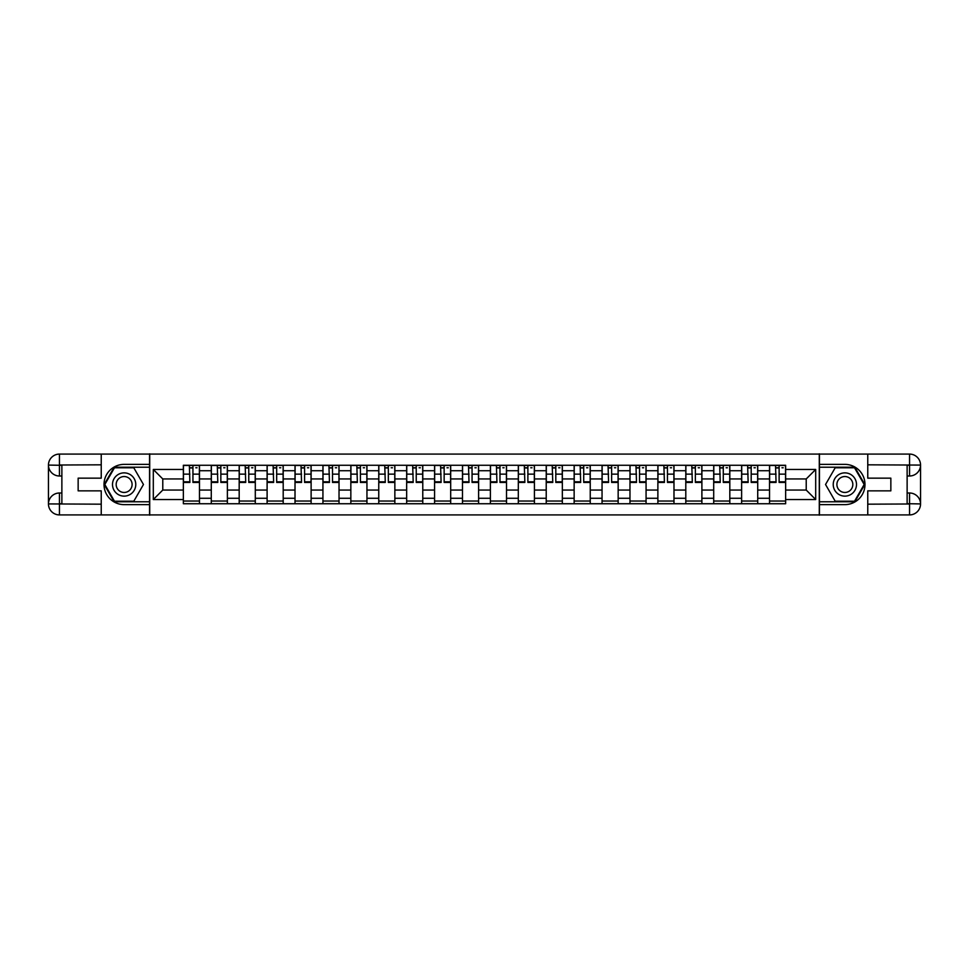<?xml version="1.0" encoding="UTF-8"?>
<svg xmlns="http://www.w3.org/2000/svg" width="969" height="969" viewBox="0 0 969 969"><rect width="100%" height="100%" fill="white"/><g stroke="black" fill="none" stroke-linecap="round" stroke-linejoin="round"><path stroke-width="1.45" d="M96.403 514.914L872.597 514.914M872.597 454.086L96.403 454.086M211.278 503.735L211.278 470.728L199.469 470.728L199.469 503.735M199.469 470.728L199.469 465.265M211.278 470.728L211.278 465.265M227.376 465.265L227.376 503.735M239.186 503.735L239.186 465.265M255.295 465.265L255.295 503.735M267.105 503.735L267.105 465.265M283.202 465.265L283.202 503.735M295.012 503.735L295.012 465.265M311.122 465.265L311.122 503.735M322.931 503.735L322.931 465.265M339.029 465.265L339.029 503.735M350.839 503.735L350.839 465.265M366.948 465.265L366.948 503.735M378.758 503.735L378.758 465.265M394.855 465.265L394.855 503.735M406.665 503.735L406.665 465.265M422.775 465.265L422.775 503.735M434.584 503.735L434.584 465.265M450.682 465.265L450.682 503.735M462.492 503.735L462.492 465.265M478.601 465.265L478.601 503.735M490.399 503.735L490.399 465.265M506.508 465.265L506.508 503.735M518.318 503.735L518.318 465.265M534.416 465.265L534.416 503.735M546.225 503.735L546.225 465.265M562.335 465.265L562.335 503.735M574.145 503.735L574.145 465.265M590.242 465.265L590.242 503.735M602.052 503.735L602.052 465.265M618.161 465.265L618.161 503.735M629.971 503.735L629.971 465.265M646.069 465.265L646.069 503.735M657.878 503.735L657.878 465.265M673.988 465.265L673.988 503.735M685.798 503.735L685.798 465.265M701.895 465.265L701.895 503.735M713.705 503.735L713.705 465.265M729.814 465.265L729.814 503.735M741.624 503.735L741.624 465.265M757.722 465.265L757.722 503.735M769.531 503.735L769.531 465.265M769.531 490.048L757.722 490.048M741.624 490.048L729.814 490.048M713.705 490.048L701.895 490.048M685.798 490.048L673.988 490.048M657.878 490.048L646.069 490.048M629.971 490.048L618.161 490.048M602.052 490.048L590.242 490.048M574.145 490.048L562.335 490.048M546.225 490.048L534.416 490.048M518.318 490.048L506.508 490.048M490.399 490.048L478.601 490.048M462.492 490.048L450.682 490.048M434.584 490.048L422.775 490.048M406.665 490.048L394.855 490.048M378.758 490.048L366.948 490.048M350.839 490.048L339.029 490.048M322.931 490.048L311.122 490.048M295.012 490.048L283.202 490.048M267.105 490.048L255.295 490.048M239.186 490.048L227.376 490.048M211.278 490.048L199.469 490.048M769.531 478.952L757.722 478.952M741.624 478.952L729.814 478.952M713.705 478.952L701.895 478.952M685.798 478.952L673.988 478.952M657.878 478.952L646.069 478.952M629.971 478.952L618.161 478.952M602.052 478.952L590.242 478.952M574.145 478.952L562.335 478.952M546.225 478.952L534.416 478.952M518.318 478.952L506.508 478.952M490.399 478.952L478.601 478.952M462.492 478.952L450.682 478.952M434.584 478.952L422.775 478.952M406.665 478.952L394.855 478.952M378.758 478.952L366.948 478.952M350.839 478.952L339.029 478.952M322.931 478.952L311.122 478.952M295.012 478.952L283.202 478.952M267.105 478.952L255.295 478.952M239.186 478.952L227.376 478.952M211.278 478.952L199.469 478.952M162.78 490.048L183.359 490.048L183.359 478.952L162.78 478.952L162.78 490.048L153.308 499.532L153.308 469.468L183.359 469.468L183.359 478.952M785.641 478.952L785.641 490.048L806.22 490.048L806.22 478.952L785.641 478.952L785.641 465.265L183.359 465.265L183.359 469.468M785.641 469.468L815.692 469.468L815.692 499.532L785.641 499.532L785.641 490.048M183.359 490.048L183.359 503.735L785.641 503.735L785.641 499.532M183.359 499.532L153.308 499.532M819.277 515.181L819.277 453.819M149.723 515.181L149.723 453.819M199.469 501.046L183.359 501.046M189.888 467.954L192.94 467.954M227.376 501.046L211.278 501.046M217.807 467.954L220.847 467.954M255.295 501.046L239.186 501.046M245.714 467.954L248.767 467.954M283.202 501.046L267.105 501.046M273.633 467.954L276.674 467.954M311.122 501.046L295.012 501.046M301.541 467.954L304.581 467.954M339.029 501.046L322.931 501.046M329.46 467.954L332.5 467.954M366.948 501.046L350.839 501.046M357.367 467.954L360.407 467.954M394.855 501.046L378.758 501.046M385.287 467.954L388.327 467.954M422.775 501.046L406.665 501.046M413.194 467.954L416.234 467.954M450.682 501.046L434.584 501.046M441.113 467.954L444.153 467.954M478.601 501.046L462.492 501.046M469.02 467.954L472.06 467.954M506.508 501.046L490.399 501.046M496.94 467.954L499.98 467.954M534.416 501.046L518.318 501.046M524.847 467.954L527.887 467.954M562.335 501.046L546.225 501.046M552.766 467.954L555.806 467.954M590.242 501.046L574.145 501.046M580.673 467.954L583.713 467.954M618.161 501.046L602.052 501.046M608.593 467.954L611.633 467.954M646.069 501.046L629.971 501.046M636.5 467.954L639.54 467.954M673.988 501.046L657.878 501.046M664.419 467.954L667.459 467.954M701.895 501.046L685.798 501.046M692.326 467.954L695.367 467.954M729.814 501.046L713.705 501.046M720.233 467.954L723.286 467.954M757.722 501.046L741.624 501.046M748.153 467.954L751.193 467.954M785.641 501.046L769.531 501.046M776.06 467.954L779.112 467.954M153.308 469.468L162.78 478.952M806.22 490.048L815.692 499.532M806.22 478.952L815.692 469.468M192.94 482.441L192.94 465.447L199.372 465.447L199.372 482.441L192.94 482.441M189.888 467.773L192.94 467.773M195.799 467.773L197.046 467.773M193.473 465.447L183.456 465.447L183.456 482.441L189.888 482.441L189.355 465.447M220.847 482.441L220.847 465.447L227.291 465.447L227.291 482.441L220.847 482.441M217.807 467.773L220.847 467.773M223.706 467.773L224.965 467.773M221.38 465.447L211.363 465.447L211.363 482.441L217.807 482.441L217.274 465.447M248.767 482.441L248.767 465.447L255.198 465.447L255.198 482.441L248.767 482.441M245.714 467.773L248.767 467.773M251.625 467.773L252.873 467.773M249.299 465.447L239.282 465.447L239.282 482.441L245.714 482.441L245.181 465.447M61.871 475.997L59.448 475.997A10.998 10.998 0 0 1 48.45 465.084A10.998 10.998 0 0 1 59.448 454.086L149.541 454.086L149.541 464.369L124.141 464.369A20.131 20.131 0 0 0 104.01 484.5A20.131 20.131 0 0 0 124.141 504.631L149.541 504.631L149.541 514.914L59.448 514.914A10.998 10.998 0 0 1 48.45 503.916A10.998 10.998 0 0 1 59.448 493.003L61.871 493.003M149.541 504.631L149.541 464.369M101.236 454.086L101.236 478.153L78.15 478.153L78.15 490.847L101.236 490.847L101.236 514.914M59.448 475.997A10.998 10.998 0 0 1 48.45 465.084L59.448 465.265L59.448 475.997A10.998 10.998 0 0 1 48.45 465.084L48.45 503.916L101.236 504.183M59.448 504.183L59.448 514.914A10.998 10.998 0 0 1 48.45 503.916A10.998 10.998 0 0 1 59.448 493.003L59.448 503.735L61.871 503.735L61.871 465.265L59.448 465.265M149.541 467.228L114.172 467.228L104.204 484.5L114.172 501.772L149.541 501.772M907.129 493.003L909.552 493.003A10.998 10.998 0 0 1 920.55 503.916A10.998 10.998 0 0 1 909.552 514.914L819.459 514.914L819.459 504.631L844.859 504.631A20.131 20.131 0 0 0 864.99 484.5A20.131 20.131 0 0 0 844.859 464.369L819.459 464.369L819.459 454.086L909.552 454.086A10.998 10.998 0 0 1 920.55 465.084A10.998 10.998 0 0 1 909.552 475.997L907.129 475.997M819.459 464.369L819.459 504.631M867.764 514.914L867.764 490.847L890.85 490.847L890.85 478.153L867.764 478.153L867.764 454.086M909.552 493.003A10.998 10.998 0 0 1 920.55 503.916L909.552 503.735L909.552 493.003A10.998 10.998 0 0 1 920.55 503.916L920.55 465.084L867.764 464.817M909.552 464.817L909.552 454.086A10.998 10.998 0 0 1 920.55 465.084A10.998 10.998 0 0 1 909.552 475.997L909.552 465.265L907.129 465.265L907.129 503.735L909.552 503.735M819.459 501.772L854.828 501.772L864.796 484.5L854.828 467.228L819.459 467.228M112.501 484.5A11.628 11.628 0 0 0 124.141 496.128A11.628 11.628 0 0 0 135.769 484.5A11.628 11.628 0 0 0 124.141 472.872A11.628 11.628 0 0 0 112.501 484.5M116.171 484.5A7.958 7.958 0 0 0 124.141 492.458A7.958 7.958 0 0 0 132.099 484.5A7.958 7.958 0 0 0 124.141 476.542A7.958 7.958 0 0 0 116.171 484.5M133.795 467.773L143.46 484.5L133.795 501.227L114.475 501.227L104.822 484.5L114.475 467.773L133.795 467.773M833.231 484.5A11.628 11.628 0 0 0 844.859 496.128A11.628 11.628 0 0 0 856.499 484.5A11.628 11.628 0 0 0 844.859 472.872A11.628 11.628 0 0 0 833.231 484.5M836.901 484.5A7.958 7.958 0 0 0 844.859 492.458A7.958 7.958 0 0 0 852.829 484.5A7.958 7.958 0 0 0 844.859 476.542A7.958 7.958 0 0 0 836.901 484.5M854.525 467.773L864.178 484.5L854.525 501.227L835.205 501.227L825.54 484.5L835.205 467.773L854.525 467.773M276.674 482.441L276.674 465.447L283.118 465.447L283.118 482.441L276.674 482.441M273.633 467.773L276.674 467.773M279.532 467.773L280.792 467.773M277.207 465.447L267.19 465.447L267.19 482.441L273.633 482.441L273.101 465.447M304.581 482.441L304.581 465.447L311.025 465.447L311.025 482.441L304.581 482.441M301.541 467.773L304.581 467.773M307.452 467.773L308.699 467.773M305.126 465.447L295.109 465.447L295.109 482.441L301.541 482.441L301.008 465.447M332.5 482.441L332.5 465.447L338.944 465.447L338.944 482.441L332.5 482.441M329.46 467.773L332.5 467.773M335.359 467.773L336.618 467.773M333.033 465.447L323.016 465.447L323.016 482.441L329.46 482.441L328.927 465.447M360.407 482.441L360.407 465.447L366.851 465.447L366.851 482.441L360.407 482.441M357.367 467.773L360.407 467.773M363.278 467.773L364.526 467.773M360.952 465.447L350.935 465.447L350.935 482.441L357.367 482.441L356.834 465.447M388.327 482.441L388.327 465.447L394.771 465.447L394.771 482.441L388.327 482.441M385.287 467.773L388.327 467.773M391.185 467.773L392.445 467.773M388.86 465.447L378.843 465.447L378.843 482.441L385.287 482.441L384.741 465.447M416.234 482.441L416.234 465.447L422.678 465.447L422.678 482.441L416.234 482.441M413.194 467.773L416.234 467.773M419.105 467.773L420.352 467.773M416.779 465.447L406.75 465.447L406.75 482.441L413.194 482.441L412.661 465.447M444.153 482.441L444.153 465.447L450.597 465.447L450.597 482.441L444.153 482.441M441.113 467.773L444.153 467.773M447.012 467.773L448.272 467.773M444.686 465.447L434.669 465.447L434.669 482.441L441.113 482.441L440.568 465.447M472.06 482.441L472.06 465.447L478.504 465.447L478.504 482.441L472.06 482.441M469.02 467.773L472.06 467.773M474.931 467.773L476.179 467.773M472.606 465.447L462.576 465.447L462.576 482.441L469.02 482.441L468.487 465.447M499.98 482.441L499.98 465.447L506.424 465.447L506.424 482.441L499.98 482.441M496.94 467.773L499.98 467.773M502.838 467.773L504.098 467.773M500.513 465.447L490.496 465.447L490.496 482.441L496.94 482.441L496.394 465.447M527.887 482.441L527.887 465.447L534.331 465.447L534.331 482.441L527.887 482.441M524.847 467.773L527.887 467.773M530.758 467.773L532.005 467.773M528.432 465.447L518.403 465.447L518.403 482.441L524.847 482.441L524.314 465.447M555.806 482.441L555.806 465.447L562.25 465.447L562.25 482.441L555.806 482.441M552.766 467.773L555.806 467.773M558.665 467.773L559.925 467.773M556.339 465.447L546.322 465.447L546.322 482.441L552.766 482.441L552.221 465.447M583.713 482.441L583.713 465.447L590.157 465.447L590.157 482.441L583.713 482.441M580.673 467.773L583.713 467.773M586.584 467.773L587.832 467.773M584.259 465.447L574.229 465.447L574.229 482.441L580.673 482.441L580.14 465.447M611.633 482.441L611.633 465.447L618.065 465.447L618.065 482.441L611.633 482.441M608.593 467.773L611.633 467.773M614.491 467.773L615.739 467.773M612.166 465.447L602.149 465.447L602.149 482.441L608.593 482.441L608.048 465.447M639.54 482.441L639.54 465.447L645.984 465.447L645.984 482.441L639.54 482.441M636.5 467.773L639.54 467.773M642.411 467.773L643.658 467.773M640.073 465.447L630.056 465.447L630.056 482.441L636.5 482.441L635.967 465.447M667.459 482.441L667.459 465.447L673.891 465.447L673.891 482.441L667.459 482.441M664.419 467.773L667.459 467.773M670.318 467.773L671.565 467.773M667.992 465.447L657.975 465.447L657.975 482.441L664.419 482.441L663.874 465.447M695.367 482.441L695.367 465.447L701.81 465.447L701.81 482.441L695.367 482.441M692.326 467.773L695.367 467.773M698.225 467.773L699.485 467.773M695.899 465.447L685.882 465.447L685.882 482.441L692.326 482.441L691.793 465.447M723.286 482.441L723.286 465.447L729.718 465.447L729.718 482.441L723.286 482.441M720.233 467.773L723.286 467.773M726.144 467.773L727.392 467.773M723.819 465.447L713.802 465.447L713.802 482.441L720.233 482.441L719.701 465.447M751.193 482.441L751.193 465.447L757.637 465.447L757.637 482.441L751.193 482.441M748.153 467.773L751.193 467.773M754.052 467.773L755.311 467.773M751.726 465.447L741.709 465.447L741.709 482.441L748.153 482.441L747.62 465.447M779.112 482.441L779.112 465.447L785.544 465.447L785.544 482.441L779.112 482.441M776.06 467.773L779.112 467.773M781.971 467.773L783.218 467.773M779.645 465.447L769.628 465.447L769.628 482.441L776.06 482.441L775.527 465.447M741.624 470.728L729.814 470.728M713.705 470.728L701.895 470.728M685.798 470.728L673.988 470.728M657.878 470.728L646.069 470.728M629.971 470.728L618.161 470.728M602.052 470.728L590.242 470.728M574.145 470.728L562.335 470.728M546.225 470.728L534.416 470.728M518.318 470.728L506.508 470.728M490.399 470.728L478.601 470.728M462.492 470.728L450.682 470.728M434.584 470.728L422.775 470.728M406.665 470.728L394.855 470.728M378.758 470.728L366.948 470.728M350.839 470.728L339.029 470.728M322.931 470.728L311.122 470.728M295.012 470.728L283.202 470.728M267.105 470.728L255.295 470.728M239.186 470.728L227.376 470.728M769.531 470.728L757.722 470.728M741.624 498.272L729.814 498.272M713.705 498.272L701.895 498.272M685.798 498.272L673.988 498.272M657.878 498.272L646.069 498.272M629.971 498.272L618.161 498.272M602.052 498.272L590.242 498.272M574.145 498.272L562.335 498.272M546.225 498.272L534.416 498.272M518.318 498.272L506.508 498.272M490.399 498.272L478.601 498.272M462.492 498.272L450.682 498.272M434.584 498.272L422.775 498.272M406.665 498.272L394.855 498.272M378.758 498.272L366.948 498.272M350.839 498.272L339.029 498.272M322.931 498.272L311.122 498.272M295.012 498.272L283.202 498.272M267.105 498.272L255.295 498.272M239.186 498.272L227.376 498.272M211.278 498.272L199.469 498.272M769.531 498.272L757.722 498.272M192.94 481.823L199.372 481.823M192.94 474.132L199.372 474.132M183.456 481.823L189.888 481.823M183.456 474.132L189.888 474.132M220.847 481.823L227.291 481.823M220.847 474.132L227.291 474.132M211.363 481.823L217.807 481.823M211.363 474.132L217.807 474.132M248.767 481.823L255.198 481.823M248.767 474.132L255.198 474.132M239.282 481.823L245.714 481.823M239.282 474.132L245.714 474.132M101.236 464.817L59.194 465.011M48.45 503.916A10.998 10.998 0 0 1 59.448 493.003M48.45 465.084A10.998 10.998 0 0 1 59.448 454.086L59.448 464.817M867.764 504.183L909.806 503.989M920.55 465.084A10.998 10.998 0 0 1 909.552 475.997M920.55 503.916A10.998 10.998 0 0 1 909.552 514.914L909.552 504.183M276.674 481.823L283.118 481.823M276.674 474.132L283.118 474.132M267.19 481.823L273.633 481.823M267.19 474.132L273.633 474.132M304.581 481.823L311.025 481.823M304.581 474.132L311.025 474.132M295.109 481.823L301.541 481.823M295.109 474.132L301.541 474.132M332.5 481.823L338.944 481.823M332.5 474.132L338.944 474.132M323.016 481.823L329.46 481.823M323.016 474.132L329.46 474.132M360.407 481.823L366.851 481.823M360.407 474.132L366.851 474.132M350.935 481.823L357.367 481.823M350.935 474.132L357.367 474.132M388.327 481.823L394.771 481.823M388.327 474.132L394.771 474.132M378.843 481.823L385.287 481.823M378.843 474.132L385.287 474.132M416.234 481.823L422.678 481.823M416.234 474.132L422.678 474.132M406.75 481.823L413.194 481.823M406.75 474.132L413.194 474.132M444.153 481.823L450.597 481.823M444.153 474.132L450.597 474.132M434.669 481.823L441.113 481.823M434.669 474.132L441.113 474.132M472.06 481.823L478.504 481.823M472.06 474.132L478.504 474.132M462.576 481.823L469.02 481.823M462.576 474.132L469.02 474.132M499.98 481.823L506.424 481.823M499.98 474.132L506.424 474.132M490.496 481.823L496.94 481.823M490.496 474.132L496.94 474.132M527.887 481.823L534.331 481.823M527.887 474.132L534.331 474.132M518.403 481.823L524.847 481.823M518.403 474.132L524.847 474.132M555.806 481.823L562.25 481.823M555.806 474.132L562.25 474.132M546.322 481.823L552.766 481.823M546.322 474.132L552.766 474.132M583.713 481.823L590.157 481.823M583.713 474.132L590.157 474.132M574.229 481.823L580.673 481.823M574.229 474.132L580.673 474.132M611.633 481.823L618.065 481.823M611.633 474.132L618.065 474.132M602.149 481.823L608.593 481.823M602.149 474.132L608.593 474.132M639.54 481.823L645.984 481.823M639.54 474.132L645.984 474.132M630.056 481.823L636.5 481.823M630.056 474.132L636.5 474.132M667.459 481.823L673.891 481.823M667.459 474.132L673.891 474.132M657.975 481.823L664.419 481.823M657.975 474.132L664.419 474.132M695.367 481.823L701.81 481.823M695.367 474.132L701.81 474.132M685.882 481.823L692.326 481.823M685.882 474.132L692.326 474.132M723.286 481.823L729.718 481.823M723.286 474.132L729.718 474.132M713.802 481.823L720.233 481.823M713.802 474.132L720.233 474.132M751.193 481.823L757.637 481.823M751.193 474.132L757.637 474.132M741.709 481.823L748.153 481.823M741.709 474.132L748.153 474.132M779.112 481.823L785.544 481.823M779.112 474.132L785.544 474.132M769.628 481.823L776.06 481.823M769.628 474.132L776.06 474.132"/></g></svg>
